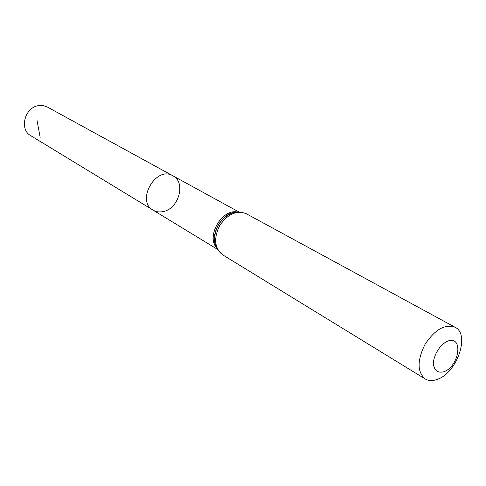 <?xml version="1.0" encoding="UTF-8"?>
<svg xmlns="http://www.w3.org/2000/svg" width="486" height="486" viewBox="0 0 486 486"><rect width="100%" height="100%" fill="white"/><g stroke="black" fill="none" stroke-linecap="round" stroke-linejoin="round"><path stroke-width="0.73" d="M153.047 210.11C135.649 200.803 156.127 165.368 172.876 175.792C186.144 182.159 178.97 208.603 163.357 211.519C159.554 212.388 156.121 211.92 153.047 210.11C135.649 200.803 156.127 165.368 172.876 175.792L47.336 107.017L43.199 105.602L38.692 105.62C24.75 107.193 18.978 129.446 30.77 135.691L217.108 249.105M444.192 371.668C438.25 373.26 434.654 370.903 433.415 364.603C432.996 355.807 440 344.343 447.776 341.099C463.486 335.176 459.671 365.733 444.192 371.668M437.686 379.22C432.868 381.097 428.701 381.012 425.195 378.959C417.134 371.966 417.073 360.436 425.031 344.374C434.976 329.465 444.988 323.755 455.072 327.254C470.241 334.228 457.217 372.47 437.686 379.22M40.156 137.331L36.966 120.151M216.276 247.483C206.441 235.777 221.78 209.229 236.834 211.908M222.637 254.816C214.514 248.206 213.512 238.498 219.629 225.692C227.673 213.998 236.579 210.019 246.359 213.755C235.595 209.612 226.251 213.342 218.329 224.939C212.236 237.599 213.67 247.556 222.637 254.816L425.195 378.959M215.517 245.521C210.547 233.45 221.816 213.955 234.75 212.23M238.65 211.823L172.876 175.792M215.45 245.309C213.226 239.015 214.375 231.877 218.876 223.9C224.319 216.78 228.511 212.115 237.988 212.224M455.072 327.254L246.359 213.755"/></g></svg>
